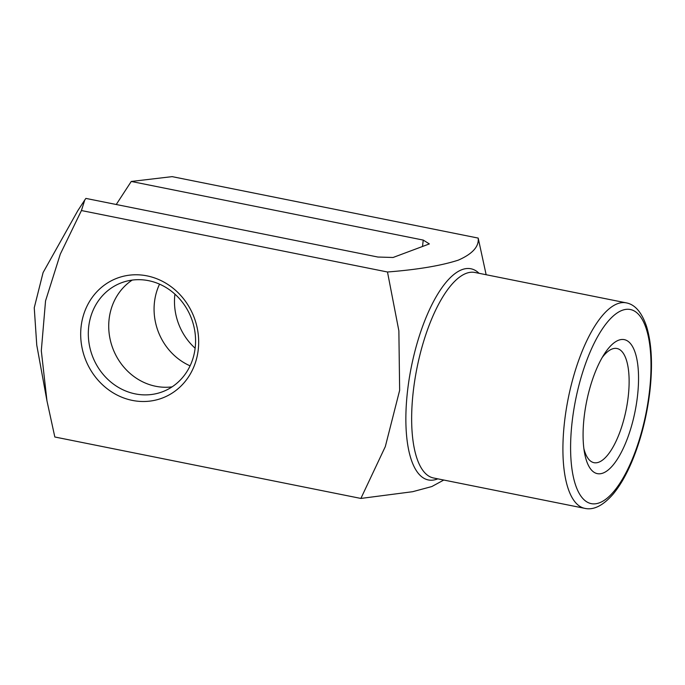 <?xml version="1.0" encoding="UTF-8"?>
<svg xmlns="http://www.w3.org/2000/svg" width="685" height="685" viewBox="0 0 685 685"><rect width="100%" height="100%" fill="white"/><g stroke="black" fill="none" stroke-linecap="round" stroke-linejoin="round"><path stroke-width="1.03" d="M84.794 199.96L77.842 210.629L43.087 272.579L34.25 307.77L36.759 345.12L46.965 400.879L41.306 350.72L45.544 300.912L60.289 254.152L81.429 210.543L84.786 199.952L85.899 198.41L377.897 257.038L393.079 257.483L429.358 243.92L423.244 240.084L131.255 181.456L116.244 204.507M443.777 480.039L431.807 486.555L412.644 491.702L360.884 498.44L385.321 446.577L399.646 390.33L398.867 330.812L387.487 271.996C417.43 269.659 441.037 265.712 458.308 260.146C472.513 253.904 479.14 246.549 478.19 238.089L486.144 274.728M637.41 396.718A68.32 24.728 101.4 0 0 604.453 353.82A68.32 24.728 101.4 0 0 584.553 452.965A68.32 24.728 101.4 0 0 611.38 466.999A68.32 24.728 101.4 0 0 637.41 396.718M81.138 326.377A64.056 58.259 69.5 0 1 175.283 290.08A64.056 58.259 69.5 0 1 162.619 397.942A64.056 58.259 69.5 0 1 81.138 326.377M46.965 400.879L54.826 436.996L360.884 498.44M81.429 210.543L387.487 271.996M131.255 181.456L172.132 176.636L478.19 238.089M132.196 280.096A58.234 52.959 -110.5 0 0 109.129 318.97A58.234 52.959 -110.5 0 0 172.106 386.854M422.499 246.48L423.244 240.084M190.096 365.841A58.234 52.959 69.5 0 1 154.485 302.017A58.234 52.959 69.5 0 1 159.554 284.147M195.139 348.22A58.234 52.959 69.5 0 1 174.889 294.387A58.234 52.959 69.5 0 1 174.923 294.139M88.725 326.599A58.234 52.959 69.5 0 1 121.553 282.742A58.234 52.959 69.5 0 1 191.552 318.739A58.234 52.959 69.5 0 1 162.336 391.829A58.234 52.959 69.5 0 1 88.725 326.599M583.894 448.692A58.234 21.072 101.4 0 0 594.023 462.692A58.234 21.072 101.4 0 0 628.162 397.12A58.234 21.072 101.4 0 0 616.945 348.502A58.234 21.072 101.4 0 0 602.201 357.51M437.801 478.841A107.733 38.994 -78.6 0 1 407.652 389.979A107.733 38.994 -78.6 0 1 479.063 273.306M626.116 302.83L474.842 272.459A104.814 37.94 101.4 0 0 417.019 367.759A104.814 37.94 101.4 0 0 433.579 477.993L584.853 508.364A104.814 37.94 -78.6 0 1 568.285 398.131A104.814 37.94 -78.6 0 1 626.116 302.83C634.986 304.405 641.828 312.36 646.64 326.694C651.752 343.836 652.814 365.559 649.817 391.863C646.837 416.377 641.057 439.171 632.469 460.251C626.638 474.362 620.139 485.708 612.998 494.27C603.023 505.633 593.638 510.334 584.853 508.364M649.354 392.257A98.991 35.825 101.4 0 0 601.319 330.521A98.991 35.825 101.4 0 0 581.745 497.216A98.991 35.825 101.4 0 0 649.354 392.257"/></g></svg>
